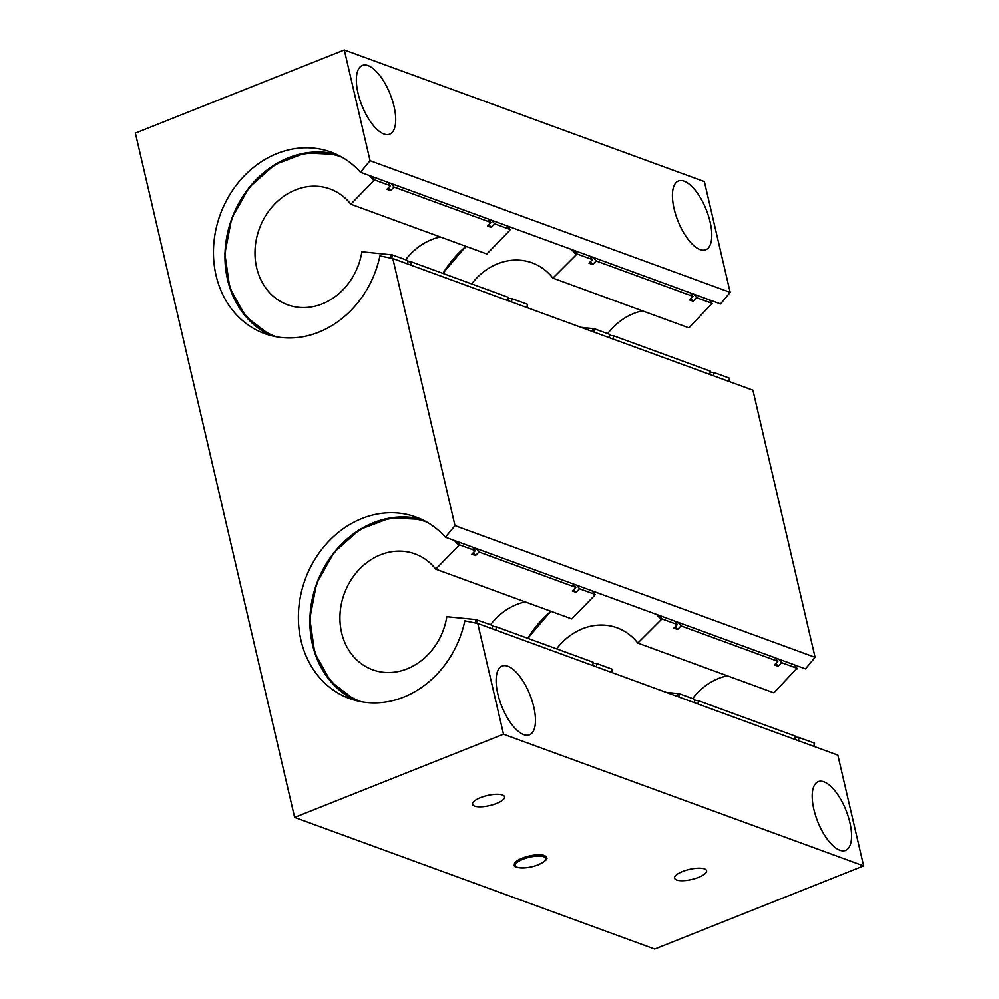 <?xml version="1.0" encoding="UTF-8"?>
<svg xmlns="http://www.w3.org/2000/svg" width="999" height="999" viewBox="0 0 999 999"><rect width="100%" height="100%" fill="white"/><g stroke="black" fill="none" stroke-linecap="round" stroke-linejoin="round"><path stroke-width="1.5" d="M514.373 864.859A16.446 5.17 -13.1 0 1 514.348 864.772A16.446 5.17 -13.1 0 1 522.365 858.116A16.446 5.17 -13.1 0 1 546.391 857.317A16.446 5.17 -13.1 0 1 546.416 857.404M823.925 781.805A37.013 15.235 -111.7 0 1 848.213 816.508A37.013 15.235 -111.7 0 1 845.579 850.399A37.013 15.235 -111.7 0 1 817.731 821.653A37.013 15.235 -111.7 0 1 818.193 781.643A37.013 15.235 -111.7 0 1 823.925 781.805M507.829 666.233A37.013 15.235 -111.7 0 1 532.13 700.936A37.013 15.235 -111.7 0 1 529.482 734.827A37.013 15.235 -111.7 0 1 501.648 706.081A37.013 15.235 -111.7 0 1 502.11 666.071A37.013 15.235 -111.7 0 1 507.829 666.233M368.057 65.597A37.013 15.235 -111.7 0 1 392.357 100.3A37.013 15.235 -111.7 0 1 389.71 134.191A37.013 15.235 -111.7 0 1 361.875 105.444A37.013 15.235 -111.7 0 1 362.337 65.434A37.013 15.235 -111.7 0 1 368.057 65.597M684.153 181.169A37.013 15.235 -111.7 0 1 708.441 215.859A37.013 15.235 -111.7 0 1 705.806 249.762A37.013 15.235 -111.7 0 1 677.959 221.016A37.013 15.235 -111.7 0 1 678.421 180.994A37.013 15.235 -111.7 0 1 684.153 181.169M698.588 877.347A16.446 5.17 -13.1 0 1 674.575 878.146A16.446 5.17 -13.1 0 1 689.422 869.38A16.446 5.17 -13.1 0 1 706.605 870.691A16.446 5.17 -13.1 0 1 698.588 877.347M496.54 803.458A16.446 5.17 -13.1 0 1 472.515 804.27A16.446 5.17 -13.1 0 1 487.362 795.504A16.446 5.17 -13.1 0 1 504.557 796.815A16.446 5.17 -13.1 0 1 496.54 803.458M135.377 133.117L344.293 49.95L370.055 160.702L360.452 172.278A96.628 82.655 -69.9 0 0 331.056 152.123A96.628 82.655 -69.9 0 0 220.255 214.498A96.628 82.655 -69.9 0 0 264.698 333.629A96.628 82.655 -69.9 0 0 379.92 255.906L392.819 258.529L454.982 525.649L445.379 537.225A96.628 82.655 -69.9 0 0 415.984 517.07A96.628 82.655 -69.9 0 0 305.182 579.445A96.628 82.655 -69.9 0 0 349.625 698.576A96.628 82.655 -69.9 0 0 464.835 620.854L477.747 623.476L503.521 734.215L294.618 817.394L135.377 133.117M294.618 817.394L654.707 949.05L863.623 865.883L503.521 734.215M863.623 865.883L837.849 755.132L477.747 623.476M454.982 525.649L815.084 657.305L805.481 668.88L445.379 537.225M815.084 657.305L752.921 390.184L392.819 258.529M370.055 160.702L730.157 292.357L720.554 303.946L360.452 172.278M730.157 292.357L704.382 181.606L344.293 49.95M728.908 381.406A96.628 82.655 110.1 0 0 729.482 378.171L714.073 372.54L710.214 372.152M609.278 337.662A96.628 82.655 -69.9 0 0 609.852 334.428L594.442 328.796L581.006 327.335M709.802 374.425A96.628 82.655 -69.9 0 0 710.376 371.191L613.548 335.789L609.69 335.402M709.053 299.737A96.628 82.655 110.1 0 1 712.075 303.346L688.923 327.859L552.884 278.122L577.035 253.971L592.432 259.603L588.96 263.174L592.657 264.535L596.141 260.951L692.969 296.353L689.485 299.937L693.181 301.286L696.665 297.714L712.075 303.346L711.875 304.245M642.432 310.864A61.676 52.76 -69.9 0 0 607.692 333.641M696.665 297.714A96.628 82.655 -69.9 0 0 693.643 294.106M713.498 375.774A96.628 82.655 -69.9 0 0 714.073 372.54M693.181 301.286A91.496 78.259 -69.9 0 0 690.883 298.501M692.969 296.353A96.628 82.655 -69.9 0 0 689.947 292.744M596.141 260.951A96.628 82.655 -69.9 0 0 593.119 257.342M612.974 339.023A96.628 82.655 -69.9 0 0 613.548 335.789M592.432 259.603A96.628 82.655 -69.9 0 0 589.41 255.994M552.884 278.122A61.676 52.76 -69.9 0 0 532.117 262.849A61.676 52.76 -69.9 0 0 471.653 283.903M592.657 264.535A91.496 78.259 -69.9 0 0 590.347 261.738M813.835 746.353A96.628 82.655 110.1 0 0 814.41 743.119L799 737.487L795.142 737.1M694.205 702.609A96.628 82.655 -69.9 0 0 694.78 699.375L679.37 693.743L665.933 692.282M794.729 739.36A96.628 82.655 -69.9 0 0 795.304 736.126L698.476 700.724L694.617 700.349M793.98 664.685A96.628 82.655 110.1 0 1 796.99 668.281L773.85 692.806L637.812 643.069L661.962 618.918L677.359 624.55L673.888 628.121L677.584 629.47L681.056 625.898L777.884 661.301L774.412 664.884L778.109 666.233L781.593 662.649L796.99 668.281L796.802 669.18M727.359 675.811A61.676 52.76 -69.9 0 0 692.619 698.588M781.593 662.649A96.628 82.655 -69.9 0 0 778.571 659.04M798.426 740.721A96.628 82.655 -69.9 0 0 799 737.487M778.109 666.233A91.496 78.259 -69.9 0 0 775.811 663.448M777.884 661.301A96.628 82.655 -69.9 0 0 774.874 657.692M681.056 625.898A96.628 82.655 -69.9 0 0 678.046 622.29M697.901 703.958A96.628 82.655 -69.9 0 0 698.476 700.724M677.359 624.55A96.628 82.655 -69.9 0 0 674.337 620.941M637.812 643.069A61.676 52.76 -69.9 0 0 617.045 627.797A61.676 52.76 -69.9 0 0 556.58 648.851M677.584 629.47A91.496 78.259 -69.9 0 0 675.274 626.685M373.776 180.619L374.975 180.095L390.384 185.727L386.9 189.298L390.609 190.659L394.081 187.075L490.909 222.477L487.425 226.061L491.133 227.41L494.605 223.826L510.014 229.47L509.815 230.357L486.863 253.983L350.824 204.246L373.776 180.619A95.604 81.781 110.1 0 0 369.43 175.562M506.993 225.861A96.628 82.655 110.1 0 1 510.014 229.47L509.815 230.357M407.217 263.786A96.628 82.655 110.1 0 0 407.792 260.552L392.395 254.92L361.888 251.76A61.676 52.76 110.1 0 1 287.7 304.832A61.676 52.76 110.1 0 1 259.328 228.783A61.676 52.76 110.1 0 1 330.057 188.973A61.676 52.76 110.1 0 1 350.824 204.246M507.742 300.549A96.628 82.655 110.1 0 0 508.316 297.315L411.488 261.913L407.629 261.526M526.848 307.53A96.628 82.655 110.1 0 0 527.422 304.295L512.025 298.664L508.154 298.276M387.362 182.118A96.628 82.655 110.1 0 1 390.384 185.727M388.299 187.862A91.496 78.259 110.1 0 1 390.609 190.659M411.488 261.913A96.628 82.655 110.1 0 1 410.914 265.147M391.059 183.466A96.628 82.655 110.1 0 1 394.081 187.075M487.887 218.868A96.628 82.655 110.1 0 1 490.909 222.477M512.025 298.664A96.628 82.655 110.1 0 1 511.451 301.898M491.583 220.23A96.628 82.655 110.1 0 1 494.605 223.826M405.631 259.765A61.676 52.76 110.1 0 1 440.384 236.988M488.823 224.625A91.496 78.259 110.1 0 1 491.133 227.41M458.703 545.566L459.902 545.029L475.299 550.661L471.828 554.245L475.524 555.594L479.008 552.022L575.836 587.424L572.352 590.996L576.061 592.357L579.532 588.773L594.942 594.405L594.742 595.304L571.79 618.93L435.751 569.193L458.703 545.566A95.604 81.781 110.1 0 0 454.345 540.509M591.92 590.796A96.628 82.655 110.1 0 1 594.942 594.405L594.742 595.304M492.145 628.733A96.628 82.655 110.1 0 0 492.719 625.499L475.936 619.592L446.815 616.708A61.676 52.76 110.1 0 1 372.627 669.78A61.676 52.76 110.1 0 1 344.255 593.731A61.676 52.76 110.1 0 1 414.985 553.921A61.676 52.76 110.1 0 1 435.751 569.193M592.669 665.484A96.628 82.655 110.1 0 0 593.244 662.25L496.416 626.848L492.557 626.473M611.775 672.477A96.628 82.655 110.1 0 0 612.35 669.243L596.952 663.611L593.081 663.224M472.29 547.065A96.628 82.655 110.1 0 1 475.299 550.661M473.226 552.809A91.496 78.259 110.1 0 1 475.524 555.594M496.416 626.848A96.628 82.655 110.1 0 1 495.841 630.082M475.986 548.414A96.628 82.655 110.1 0 1 479.008 552.022M572.814 583.816A96.628 82.655 110.1 0 1 575.836 587.424M596.952 663.611A96.628 82.655 110.1 0 1 596.378 666.845M576.51 585.164A96.628 82.655 110.1 0 1 579.532 588.773M490.559 624.712A61.676 52.76 110.1 0 1 525.312 601.935M573.751 589.572A91.496 78.259 110.1 0 1 576.061 592.357M538.199 864.772A15.622 4.92 -13.1 0 1 515.334 865.159A15.622 4.92 -13.1 0 1 538.249 856.043A15.622 4.92 -13.1 0 1 538.199 864.772M546.441 857.504A16.446 5.17 166.9 0 0 522.415 858.303A16.446 5.17 166.9 0 0 514.398 864.959C512.524 867.744 525.112 869.954 538.324 864.772C545.616 861.001 548.314 858.566 546.441 857.504L546.391 857.317M593.056 328.534A95.604 81.781 110.1 0 1 592.532 331.543M443.294 273.539A95.604 81.781 110.1 0 1 466.521 246.541M508.466 227.497A95.604 81.781 110.1 0 1 510.689 227.21M571.478 249.438A95.604 81.781 110.1 0 1 575.836 254.495M577.035 253.971A96.628 82.655 -69.9 0 0 574.013 250.362M509.165 226.648A96.628 82.655 -69.9 0 0 507.904 226.848M466.021 246.366A96.628 82.655 -69.9 0 0 442.957 273.414M593.868 332.03A96.628 82.655 -69.9 0 0 594.442 328.796M677.984 693.468A95.604 81.781 110.1 0 1 677.459 696.49M528.221 638.486A95.604 81.781 110.1 0 1 551.448 611.488M593.381 592.444A95.604 81.781 110.1 0 1 595.616 592.157M656.405 614.385A95.604 81.781 110.1 0 1 660.764 619.442M661.962 618.918A96.628 82.655 -69.9 0 0 658.94 615.309M594.08 591.595A96.628 82.655 -69.9 0 0 592.819 591.783M550.948 611.301A96.628 82.655 -69.9 0 0 527.872 638.349M678.796 696.977A96.628 82.655 -69.9 0 0 679.37 693.743M391.009 254.658A95.604 81.781 110.1 0 1 390.397 258.042M276.348 336.8A95.604 81.781 110.1 0 1 232.08 218.818A95.604 81.781 110.1 0 1 342.008 157.218M374.975 180.095A96.628 82.655 -69.9 0 0 371.953 176.486M336.725 154.483A96.628 82.655 -69.9 0 0 231.756 218.706A96.628 82.655 -69.9 0 0 270.542 335.489L245.754 316.533L229.795 287.974L224.862 253.771L231.618 218.656L249.113 187.462L274.937 164.51L305.557 152.972L336.713 154.47M391.783 258.316A96.628 82.655 -69.9 0 0 392.395 254.92M475.936 619.592A95.604 81.781 110.1 0 1 475.324 622.976M361.276 701.748A95.604 81.781 110.1 0 1 317.008 583.766A95.604 81.781 110.1 0 1 426.935 522.165M459.902 545.029A96.628 82.655 -69.9 0 0 456.88 541.433M421.64 519.418A96.628 82.655 -69.9 0 0 316.683 583.653A96.628 82.655 -69.9 0 0 355.469 700.436L330.681 681.48L314.722 652.909L309.79 618.718L316.546 583.591L334.041 552.41L359.865 529.458L390.472 517.919L421.64 519.418M476.71 623.264A96.628 82.655 -69.9 0 0 477.31 619.867M729.62 378.246L729.045 381.456M709.115 299.762L712.175 303.421M509.103 226.623L507.867 226.81M465.909 246.316L442.819 273.364M814.535 743.194L813.973 746.403M794.043 664.697L797.102 668.368M594.018 591.57L592.794 591.758M550.836 611.263L527.734 638.299M510.127 229.545L507.055 225.886M527.559 304.37L526.985 307.58M595.042 594.48L591.982 590.821M612.487 669.318L611.912 672.527"/></g></svg>
